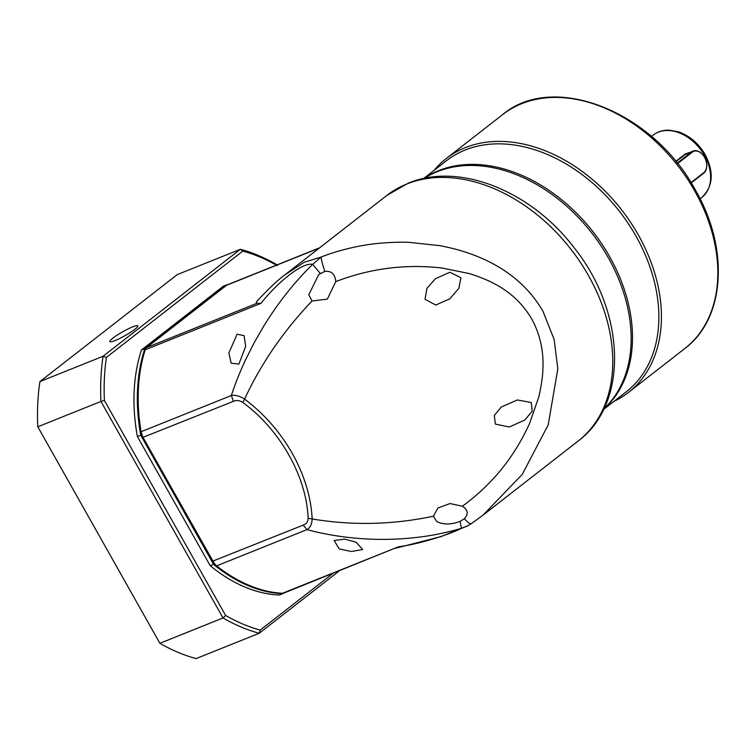 <?xml version="1.0" encoding="UTF-8"?>
<svg xmlns="http://www.w3.org/2000/svg" width="756" height="756" viewBox="0 0 756 756"><rect width="100%" height="100%" fill="white"/><g stroke="black" fill="none" stroke-linecap="round" stroke-linejoin="round"><path stroke-width="1.13" d="M256.917 303.307L256.246 302.06C268.096 289.189 277.688 280.089 285.031 274.759L304.205 262.294L321.149 257.04C337.384 250.576 359.601 245.029 379.153 243.309C391.457 242.26 401.521 241.958 409.355 242.383L439.633 245.643C480.457 253.147 520.421 272.368 542.95 311.236L554.101 339.349L557.833 368.796L548.194 424.91L522.245 474.381L483.084 515.11L471.262 523.7M603.902 408.816A146.39 105.49 -127.9 0 0 597.854 241.183A146.39 105.49 -127.9 0 0 437.431 171.64A146.39 105.49 -127.9 0 0 424.352 178.359M471.404 523.53C470.61 524.503 468.248 522.906 464.326 518.72C468.408 514.373 468.115 510.451 463.428 506.964L462.398 506.208C492.062 484.568 514.467 456.926 529.625 423.303L538.508 397.76C539.964 393.404 542.865 376.318 542.78 371.083C544.065 352.334 540.398 334.974 531.77 319.023C522.576 303.402 509.724 291.447 493.214 283.15C488.981 280.542 472.944 274.352 468.37 273.37L442.071 268.021C405.594 263.844 370.156 268.38 335.758 281.61L335.579 280.221C334.625 273.71 331.052 270.761 324.872 271.395C322.453 264.335 321.215 259.544 321.149 257.04L312.653 264.335C302.164 262.19 278.303 281.95 262.445 301.474L260.877 303.402L256.955 303.298L146.683 347.514A7.409 5.027 68.1 0 0 145.19 349.792A160.603 109.025 68.1 0 0 139.378 419.646A160.603 109.025 68.1 0 0 141.051 431.742A12.351 8.382 68.1 0 0 143.111 437.554L212.909 561.339A12.351 8.382 68.1 0 0 214.222 563.333A12.351 8.382 68.1 0 0 216.66 565.847A160.603 109.025 68.1 0 0 282.479 593.28A7.409 5.027 68.1 0 0 284.001 593.035L398.166 546.89L400.614 546.503C425.382 542.808 454.46 532.3 461.472 528.274L467.832 525.76M462.398 506.208L450.018 503.562L437.922 507.994L433.386 516.206L436.647 521.46C443.214 524.844 451.02 524.815 460.083 521.375L463.815 519.145M335.758 281.61L327.32 299.13L312.039 301.001L308.798 294.717L318.805 274.447L324.872 271.395M460.905 277.698L449.811 272.236L435.352 278.766L426.96 288.32L425.014 299.3L435.806 305.018L449.782 298.847L458.854 288.329L460.905 277.698M433.386 516.206C392.884 524.806 352.476 525.722 312.181 518.966C311.028 497.004 304.403 475.165 292.298 453.458C279.966 431.846 264.061 413.73 244.594 399.102C261.056 363.579 283.538 330.882 312.039 301.001M319.637 247.798L227.424 284.776A7.409 5.027 68.1 0 0 226.573 285.267L146.683 347.514M460.083 521.375L461.472 528.274C413.626 542.77 356.756 542.94 306.964 529.625C310.121 527.868 311.859 524.314 312.181 518.966L308.127 518.276C306.662 476.828 279.994 429.588 242.818 402.457L244.594 399.102C239.472 395.936 235.059 394.745 231.355 395.53C235.031 384.133 239.756 372.264 245.52 359.913L254.243 342.629L263.967 325.76C278.274 302.57 294.5 282.092 312.653 264.335L320.27 273.407M495.378 424.088L509.279 427.008L524.834 419.977L532.186 411.207L531.27 402.485L517.321 399.971L501.171 407.087L494.292 415.526L495.378 424.088M228.832 353.09L237.072 334.19L244.094 335.673L245.672 346.333L238.868 364.108L231.185 363.192L228.832 353.09M356.114 542.213L362.7 549.555L351.342 551.483L339.274 548.96L334.133 540.502L344.783 539.104L356.114 542.213M242.818 402.457C239.491 400.321 236.363 399.952 233.415 401.341L231.355 395.53L141.051 431.742L142.941 437.365L214.222 563.333M139.378 419.646L141.089 432.139M216.66 565.847L306.964 529.625L303.213 525.127C306.35 524.078 307.985 521.791 308.127 518.276M434.076 170.383A148.242 106.823 52.1 0 1 446.22 158.571A148.242 106.823 52.1 0 1 638.357 234.993A148.242 106.823 52.1 0 1 628.444 392.449A148.242 106.823 52.1 0 1 614.023 401.332M423.634 178.511L446.342 160.82A146.39 105.49 52.1 0 1 636.079 236.288A146.39 105.49 52.1 0 1 626.289 391.778L603.59 409.469M675.741 161.387L685.295 153.94L689.415 152.542M706.643 163.91A12.351 8.382 -111.9 0 1 706.652 164.005A12.351 8.382 -111.9 0 1 703.713 173.181L691.173 182.952M675.987 161.689L685.295 154.441L693.101 151.058A12.351 8.382 -111.9 0 1 703.146 155.273A12.351 8.382 -111.9 0 1 703.212 155.349M677.187 163.173L691.693 151.871A12.351 8.382 -111.9 0 1 693.101 151.058M677.556 163.627L692.269 152.164A11.86 8.051 -111.9 0 1 703.269 155.424A11.86 8.051 -111.9 0 1 706.633 163.816A11.86 8.051 -111.9 0 1 703.808 172.614L690.965 182.621M115.025 340.587A16.056 2.268 -29.4 0 0 130.372 332.423A16.056 2.268 -29.4 0 0 137.8 325.855A16.056 2.268 -29.4 0 0 132.593 326.904A16.056 2.268 -29.4 0 0 117.246 335.059A16.056 2.268 -29.4 0 0 109.818 341.627A16.056 2.268 -29.4 0 0 115.025 340.587M339.397 570.818L259.251 633.263L260.206 630.098A201.37 136.704 -111.9 0 1 225.638 615.497L223.02 617.964L159.875 643.29L37.8 426.781L100.945 401.455L223.02 617.964A203.836 138.386 -111.9 0 0 259.251 633.263L196.106 658.589A203.836 138.386 -111.9 0 1 159.875 643.29L37.8 426.781A203.836 138.386 -111.9 0 1 39.926 381.591L177.244 274.598L240.38 249.282A203.836 138.386 -111.9 0 1 276.62 264.581L277.367 265.696M225.638 615.497L104.394 400.463L100.945 401.455A203.836 138.386 -111.9 0 1 103.071 356.265L106.426 357.361L242.799 251.096L240.38 249.282L103.071 356.265L39.926 381.591M332.971 573.398L260.206 630.098M242.799 251.096A201.37 136.704 -111.9 0 1 276.394 265.139M104.394 400.463A201.37 136.704 -111.9 0 1 106.426 357.361M227.291 284.832A160.603 109.025 -111.9 0 0 226.753 284.814L223.379 286.165L141.457 349.99A160.603 109.025 68.1 0 0 137.384 436.552L210.215 565.724A160.603 109.025 68.1 0 0 279.625 595.029L283.67 593.148M282.99 593.677A160.603 109.025 -111.9 0 1 213.579 564.373L210.215 565.724M137.384 436.552L140.748 435.201L213.579 564.373M140.748 435.201A160.603 109.025 -111.9 0 1 144.831 348.639L141.457 349.99M226.753 284.814L144.831 348.639M386.807 195.464L408.202 183.198C459.204 161.727 531.099 191.088 573.813 247.354C625.155 310.933 629.483 402.995 578.151 441.031A155.66 112.162 -127.9 0 0 588.555 275.704A155.66 112.162 -127.9 0 0 406.794 184.01A155.66 112.162 -127.9 0 0 386.807 195.464L285.163 274.655M319.249 248.1L226.573 285.267M145.19 349.792L260.877 303.402M398.166 546.89L282.479 593.28M142.941 437.365L233.415 401.341M303.213 525.127L212.738 561.15M684.86 348.488A148.242 106.823 -127.9 0 0 694.773 191.032A148.242 106.823 -127.9 0 0 502.636 114.61C553.496 71.461 653.732 111.746 695.482 190.228C729.408 248.526 725.269 318.456 684.86 348.488L628.444 392.449M423.993 178.435A146.39 105.49 52.1 0 1 609.733 256.823A146.39 105.49 52.1 0 1 603.751 409.138M653.241 135.088C657.852 131.572 663.286 129.938 669.532 130.183L678.529 131.856C689.708 135.815 698.591 143.423 705.178 154.659C714.203 172.349 713.088 186.609 701.833 197.458A39.529 28.482 -127.9 0 0 704.479 155.462A39.529 28.482 -127.9 0 0 653.241 135.088L651.464 136.467M685.295 153.94L685.295 154.441L692.269 152.164M703.808 172.614L703.713 173.181M578.151 441.031L483.084 515.11M395.804 548.194L440.918 536.628L467.293 526.044M467.605 525.883L471.224 523.728M446.22 158.571L502.636 114.61M701.833 197.458L700.056 198.837"/></g></svg>

